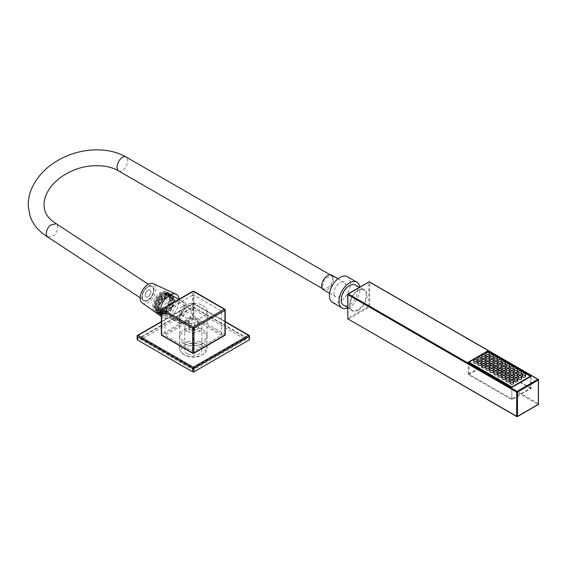 <?xml version="1.0" encoding="UTF-8"?>
<svg xmlns="http://www.w3.org/2000/svg" width="567" height="567" viewBox="0 0 567 567"><rect width="100%" height="100%" fill="white"/><g stroke="black" fill="none" stroke-linecap="round" stroke-linejoin="round"><path stroke-width="0.43" stroke-dasharray="2.83 2.13" d="M202.986 329.76A13.707 7.917 180 0 1 207.005 335.359A13.707 7.917 180 0 1 198.542 342.674A13.707 7.917 180 0 1 183.602 340.958A13.707 7.917 180 0 1 179.583 335.359A13.707 7.917 180 0 1 188.046 328.045A13.707 7.917 180 0 1 202.986 329.76M202.986 332.092A13.707 7.917 180 0 1 207.005 337.691A13.707 7.917 180 0 1 198.542 345.005A13.707 7.917 180 0 1 183.602 343.283A13.707 7.917 180 0 1 179.583 337.691A13.707 7.917 180 0 1 188.046 330.377A13.707 7.917 180 0 1 202.986 332.092M137.129 339.555A0.914 0.524 180 0 1 137.398 339.179L192.645 307.286A0.914 0.524 180 0 1 193.942 307.286L249.189 339.179A0.914 0.524 180 0 1 249.459 339.555M245.794 339.555L193.297 369.868L140.793 339.555L193.297 309.242L245.794 339.555L245.794 337.691L193.297 368.004L140.793 337.691L193.297 307.378L245.794 337.691M193.297 307.378L193.297 309.242M140.793 337.691L140.793 339.555M193.297 368.004L193.297 369.868M332.482 302.417A14.848 8.576 120 0 0 345.36 296.768A14.848 8.576 120 0 0 349.917 280.112A14.848 8.576 120 0 0 347.33 276.696M331.837 275.172A8.427 4.862 -60 0 1 333.304 277.114A8.427 4.862 -60 0 1 330.724 286.562A8.427 4.862 -60 0 1 323.417 289.765M334.225 294.918A8.427 4.862 -60 0 1 336.812 285.47A8.427 4.862 -60 0 1 344.119 282.26A8.427 4.862 -60 0 1 345.587 284.202A8.427 4.862 -60 0 1 343 293.649A8.427 4.862 -60 0 1 335.692 296.853A8.427 4.862 -60 0 1 334.225 294.918M142.211 302.969A11.134 6.428 120 0 0 151.977 299.135A11.134 6.428 120 0 0 155.571 286.42A11.134 6.428 120 0 0 153.331 283.706M47.848 237.084L53.667 235.532C56.913 232.179 58.174 228.813 57.444 225.425L56.19 223.681M153.225 288.39A7.903 4.564 -60 0 1 150.723 297.349A7.903 4.564 -60 0 1 143.82 300.177A7.903 4.564 -60 0 1 142.579 298.44A7.903 4.564 -60 0 1 145.081 289.475A7.903 4.564 -60 0 1 151.977 286.654A7.903 4.564 -60 0 1 153.225 288.39M142.225 298.774A8.427 4.862 -60 0 1 144.805 289.319A8.427 4.862 -60 0 1 152.112 286.115A8.427 4.862 -60 0 1 153.579 288.057A8.427 4.862 -60 0 1 150.992 297.505A8.427 4.862 -60 0 1 143.685 300.708A8.427 4.862 -60 0 1 142.225 298.774M153.742 288.149A8.427 4.862 120 0 0 152.275 286.207A8.427 4.862 120 0 0 144.968 289.418A8.427 4.862 120 0 0 142.381 298.866A8.427 4.862 120 0 0 143.848 300.801A8.427 4.862 120 0 0 151.155 297.597A8.427 4.862 120 0 0 153.742 288.149M332.942 277.454L330.689 286.101L323.686 289.305L322.311 287.49L324.572 278.844L331.567 275.633L332.942 277.454M161.361 316.003A13.424 7.747 120 0 0 162.694 317.428A13.424 7.747 120 0 0 173.708 313.7A13.424 7.747 120 0 0 179.165 299.185M347.691 308.065A14.848 8.576 120 0 0 359.825 287.051M150.595 290.871A3.997 2.311 120 0 0 149.901 289.95A3.997 2.311 120 0 0 146.435 291.473A3.997 2.311 120 0 0 145.209 295.953A3.997 2.311 120 0 0 145.903 296.874A3.997 2.311 120 0 0 149.369 295.35A3.997 2.311 120 0 0 150.595 290.871M145.365 296.052A3.997 2.311 -60 0 1 146.591 291.566A3.997 2.311 -60 0 1 150.064 290.042A3.997 2.311 -60 0 1 150.758 290.963A3.997 2.311 -60 0 1 149.532 295.45A3.997 2.311 -60 0 1 146.066 296.966A3.997 2.311 -60 0 1 145.365 296.052M477.194 362.235A1.715 0.992 0 0 0 476.691 361.533A1.715 0.992 0 0 0 474.827 361.321A1.715 0.992 0 0 0 473.764 362.235M481.234 359.903A1.715 0.992 0 0 0 480.731 359.209A1.715 0.992 0 0 0 478.867 358.989A1.715 0.992 0 0 0 477.804 359.903M485.274 357.571A1.715 0.992 0 0 0 484.771 356.877A1.715 0.992 0 0 0 482.9 356.657A1.715 0.992 0 0 0 481.844 357.571M489.307 355.24A1.715 0.992 0 0 0 488.811 354.545A1.715 0.992 0 0 0 486.94 354.325A1.715 0.992 0 0 0 485.884 355.24M481.234 364.567A1.715 0.992 0 0 0 480.731 363.865A1.715 0.992 0 0 0 478.867 363.653A1.715 0.992 0 0 0 477.804 364.567M485.274 362.235A1.715 0.992 0 0 0 484.771 361.533A1.715 0.992 0 0 0 482.9 361.321A1.715 0.992 0 0 0 481.844 362.235M489.307 359.903A1.715 0.992 0 0 0 488.811 359.209A1.715 0.992 0 0 0 486.94 358.989A1.715 0.992 0 0 0 485.884 359.903M493.347 357.571A1.715 0.992 0 0 0 492.843 356.877A1.715 0.992 0 0 0 490.979 356.657A1.715 0.992 0 0 0 489.923 357.571M485.274 366.899A1.715 0.992 0 0 0 484.771 366.197A1.715 0.992 0 0 0 482.9 365.984A1.715 0.992 0 0 0 481.844 366.899M489.307 364.567A1.715 0.992 0 0 0 488.811 363.865A1.715 0.992 0 0 0 486.94 363.653A1.715 0.992 0 0 0 485.884 364.567M493.347 362.235A1.715 0.992 0 0 0 492.843 361.533A1.715 0.992 0 0 0 490.979 361.321A1.715 0.992 0 0 0 489.923 362.235M497.387 359.903A1.715 0.992 0 0 0 496.883 359.209A1.715 0.992 0 0 0 495.019 358.989A1.715 0.992 0 0 0 493.963 359.903M489.307 369.23A1.715 0.992 0 0 0 488.811 368.529A1.715 0.992 0 0 0 486.94 368.316A1.715 0.992 0 0 0 485.884 369.23M493.347 366.899A1.715 0.992 0 0 0 492.843 366.197A1.715 0.992 0 0 0 490.979 365.984A1.715 0.992 0 0 0 489.923 366.899M497.387 364.567A1.715 0.992 0 0 0 496.883 363.865A1.715 0.992 0 0 0 495.019 363.653A1.715 0.992 0 0 0 493.963 364.567M501.426 362.235A1.715 0.992 0 0 0 500.923 361.533A1.715 0.992 0 0 0 499.059 361.321A1.715 0.992 0 0 0 497.996 362.235M493.347 371.562A1.715 0.992 0 0 0 492.843 370.861A1.715 0.992 0 0 0 490.979 370.648A1.715 0.992 0 0 0 489.923 371.562M497.387 369.23A1.715 0.992 0 0 0 496.883 368.529A1.715 0.992 0 0 0 495.019 368.316A1.715 0.992 0 0 0 493.963 369.23M501.426 366.899A1.715 0.992 0 0 0 500.923 366.197A1.715 0.992 0 0 0 499.059 365.984A1.715 0.992 0 0 0 497.996 366.899M505.466 364.567A1.715 0.992 0 0 0 504.963 363.865A1.715 0.992 0 0 0 503.092 363.653A1.715 0.992 0 0 0 502.036 364.567M497.387 373.894A1.715 0.992 0 0 0 496.883 373.192A1.715 0.992 0 0 0 495.019 372.98A1.715 0.992 0 0 0 493.963 373.894M501.426 371.562A1.715 0.992 0 0 0 500.923 370.861A1.715 0.992 0 0 0 499.059 370.648A1.715 0.992 0 0 0 497.996 371.562M505.466 369.23A1.715 0.992 0 0 0 504.963 368.529A1.715 0.992 0 0 0 503.092 368.316A1.715 0.992 0 0 0 502.036 369.23M509.506 366.899A1.715 0.992 0 0 0 509.003 366.197A1.715 0.992 0 0 0 507.132 365.984A1.715 0.992 0 0 0 506.076 366.899M501.426 376.226A1.715 0.992 0 0 0 500.923 375.524A1.715 0.992 0 0 0 499.059 375.311A1.715 0.992 0 0 0 497.996 376.226M505.466 373.894A1.715 0.992 0 0 0 504.963 373.192A1.715 0.992 0 0 0 503.092 372.98A1.715 0.992 0 0 0 502.036 373.894M509.506 371.562A1.715 0.992 0 0 0 509.003 370.861A1.715 0.992 0 0 0 507.132 370.648A1.715 0.992 0 0 0 506.076 371.562M513.539 369.23A1.715 0.992 0 0 0 513.043 368.529A1.715 0.992 0 0 0 511.172 368.316A1.715 0.992 0 0 0 510.116 369.23M505.466 378.558A1.715 0.992 0 0 0 504.963 377.856A1.715 0.992 0 0 0 503.092 377.643A1.715 0.992 0 0 0 502.036 378.558M509.506 376.226A1.715 0.992 0 0 0 509.003 375.524A1.715 0.992 0 0 0 507.132 375.311A1.715 0.992 0 0 0 506.076 376.226M513.539 373.894A1.715 0.992 0 0 0 513.043 373.192A1.715 0.992 0 0 0 511.172 372.98A1.715 0.992 0 0 0 510.116 373.894M517.579 371.562A1.715 0.992 0 0 0 517.076 370.861A1.715 0.992 0 0 0 515.212 370.648A1.715 0.992 0 0 0 514.156 371.562M509.506 380.889A1.715 0.992 0 0 0 509.003 380.188A1.715 0.992 0 0 0 507.132 379.975A1.715 0.992 0 0 0 506.076 380.889M513.539 378.558A1.715 0.992 0 0 0 513.043 377.856A1.715 0.992 0 0 0 511.172 377.643A1.715 0.992 0 0 0 510.116 378.558M517.579 376.226A1.715 0.992 0 0 0 517.076 375.524A1.715 0.992 0 0 0 515.212 375.311A1.715 0.992 0 0 0 514.156 376.226M521.619 373.894A1.715 0.992 0 0 0 521.116 373.192A1.715 0.992 0 0 0 519.252 372.98A1.715 0.992 0 0 0 518.188 373.894M513.539 383.221A1.715 0.992 0 0 0 513.043 382.519A1.715 0.992 0 0 0 511.172 382.307A1.715 0.992 0 0 0 510.116 383.221M517.579 380.889A1.715 0.992 0 0 0 517.076 380.188A1.715 0.992 0 0 0 515.212 379.975A1.715 0.992 0 0 0 514.156 380.889M521.619 378.558A1.715 0.992 0 0 0 521.116 377.856A1.715 0.992 0 0 0 519.252 377.643A1.715 0.992 0 0 0 518.188 378.558M525.659 376.226A1.715 0.992 0 0 0 525.155 375.524A1.715 0.992 0 0 0 523.291 375.311A1.715 0.992 0 0 0 522.228 376.226M355.332 284.946A11.709 6.761 -60 0 1 357.125 294.33A11.709 6.761 -60 0 1 349.478 304.642A11.709 6.761 -60 0 1 343.623 305.223M531.215 388.352L487.599 363.171L468.214 374.362L511.831 399.544L531.215 388.352L531.215 376.226M511.831 399.544L511.831 387.417L511.831 399.076L530.407 388.352L487.599 363.638L469.022 374.362L511.831 399.076M468.214 374.362L468.214 362.235M487.599 363.171L487.599 363.638M469.022 374.362L469.022 362.703M530.407 388.352L530.407 376.694M201.774 345.388A11.992 6.924 180 0 1 201.774 355.176A11.992 6.924 180 0 1 184.814 355.176L183.602 354.481A13.707 7.917 -0 0 0 202.986 354.481A13.707 7.917 -0 0 0 207.005 348.882A13.707 7.917 -0 0 0 202.986 343.29A13.707 7.917 -0 0 0 188.046 341.568A13.707 7.917 -0 0 0 179.583 348.882A13.707 7.917 -0 0 0 183.602 354.481L184.814 355.176A11.992 6.924 180 0 1 184.814 345.388A11.992 6.924 180 0 1 201.774 345.388M160.985 308.781A8.569 4.947 -60 0 1 156.705 309.199A8.569 4.947 -60 0 1 155.386 302.339A8.569 4.947 -60 0 1 160.985 294.79A8.569 4.947 -60 0 1 165.266 294.365A8.569 4.947 -60 0 1 166.585 301.226A8.569 4.947 -60 0 1 160.985 308.781M185.218 322.765A8.569 4.947 -60 0 1 180.937 323.19A8.569 4.947 -60 0 1 179.619 316.329A8.569 4.947 -60 0 1 185.218 308.781A8.569 4.947 -60 0 1 189.498 308.356A8.569 4.947 -60 0 1 190.817 315.217A8.569 4.947 -60 0 1 185.218 322.765M183.602 305.627L190.214 305.974L193.822 309.972L192.986 314.976L183.602 322.417L179.937 323.778L179.59 316.825L183.602 305.627M179.158 319.852A10.284 5.932 120 0 0 185.877 310.794A10.284 5.932 120 0 0 184.296 302.558A10.284 5.932 120 0 0 179.158 303.069A10.284 5.932 120 0 0 172.446 312.126A10.284 5.932 120 0 0 174.019 320.362A10.284 5.932 120 0 0 179.158 319.852M187.238 353.78A8.569 4.947 180 0 1 184.729 350.278A8.569 4.947 180 0 1 190.016 345.714A8.569 4.947 180 0 1 199.35 346.784A8.569 4.947 180 0 1 201.859 350.278A8.569 4.947 180 0 1 196.572 354.85A8.569 4.947 180 0 1 187.238 353.78M187.238 331.163A8.569 4.947 180 0 1 184.729 327.662A8.569 4.947 180 0 1 190.016 323.098A8.569 4.947 180 0 1 199.35 324.168A8.569 4.947 180 0 1 201.859 327.662A8.569 4.947 180 0 1 196.572 332.234A8.569 4.947 180 0 1 187.238 331.163M202.986 305.514A13.707 7.917 180 0 1 207.005 311.106A13.707 7.917 180 0 1 198.542 318.42A13.707 7.917 180 0 1 183.602 316.705A13.707 7.917 180 0 1 179.583 311.106A13.707 7.917 180 0 1 188.046 303.799A13.707 7.917 180 0 1 202.986 305.514M169.264 297.002L170.327 297.618L169.292 297.774L169.264 297.002A11.709 6.761 120 0 0 166.84 291.644A11.709 6.761 120 0 0 160.985 292.225A11.709 6.761 120 0 0 153.338 302.537A11.709 6.761 120 0 0 155.131 311.921A11.709 6.761 120 0 0 160.985 311.34A11.709 6.761 120 0 0 169.264 297.002L166.989 291.729L161.29 292.395L155.585 298.667L153.31 306.91L155.89 312.36L161.893 311.864L167.903 305.776L170.476 297.703L168.201 292.43L162.502 293.096L156.797 299.362L154.522 307.612L157.102 313.062L163.105 312.566L169.108 306.478L171.688 298.405L169.413 293.132L163.714 293.798L158.009 300.063L155.734 308.313L158.313 313.757L164.317 313.267L170.32 307.172L172.9 299.1L170.624 293.826L164.926 294.493L159.221 300.765L156.946 309.008L159.525 314.458L165.529 313.969L171.532 307.874L174.112 299.801L171.836 294.528L166.131 295.194L158.71 305.641L160.737 315.16L162.502 315.713L166.641 314.607L168.803 313.027C174.374 306.683 175.763 301.155 172.97 296.449A10.284 5.932 120 0 1 166.641 312.623A10.284 5.932 120 0 1 161.496 313.133A10.284 5.932 120 0 1 160.695 302.828L160.574 304.266C162.077 300.588 164.224 297.852 167.017 296.059L171.907 295.4L172.97 296.449M170.327 297.618L168.052 292.345L162.346 293.011L154.926 303.458L156.946 312.97L162.956 312.481L170.83 302.296L169.264 293.04L163.558 293.706L156.138 304.16L158.158 313.671L164.168 313.175L172.042 302.991L170.476 293.741L164.77 294.408L157.35 304.855L159.37 314.373L165.38 313.877L173.254 303.692L171.688 294.443L165.982 295.109L158.562 305.556L160.581 315.068L166.592 314.579L168.718 313.097M177.138 301.899A10.284 5.932 -60 0 1 182.283 301.389A10.284 5.932 -60 0 1 183.857 309.632A10.284 5.932 -60 0 1 177.138 318.689A10.284 5.932 -60 0 1 171.999 319.2A10.284 5.932 -60 0 1 170.426 310.957A10.284 5.932 -60 0 1 177.138 301.899M160.695 302.828C157.591 309.873 158.193 314.175 162.502 315.713M193.297 319.037L221.562 335.359L193.297 351.682L165.025 335.359L193.297 319.037L193.297 294.79L221.562 311.106L221.562 335.359M221.562 311.106L193.297 327.428L165.025 311.106L193.297 294.79M165.025 311.106L165.025 335.359M193.297 327.428L193.297 351.682M194.658 330.604L189.562 329.817L188.194 326.875L191.93 324.721L197.025 325.508L198.393 328.456L194.658 330.604L194.658 324.076L189.562 323.289L189.562 329.817M169.292 297.774L167.208 292.926L161.971 293.55L156.733 299.326L154.649 306.924L157.031 311.949L162.573 311.503L168.115 305.904L170.504 298.476L168.42 293.628L163.183 294.245L157.945 300.028L155.861 307.626L158.243 312.651L163.785 312.204L169.327 306.598L171.716 299.17L169.632 294.323L164.395 294.946L159.157 300.723L157.073 308.328L159.455 313.353L164.997 312.906L170.539 307.3L172.928 299.872L170.844 295.024L165.607 295.648L160.369 301.424L158.285 309.029L160.667 314.047L166.209 313.601L171.751 308.001L174.14 300.574L172.056 295.726L166.818 296.35L161.574 302.126L160.574 304.266M168.987 297.597L166.904 292.749L161.666 293.373L156.428 299.149L154.344 306.754L156.733 311.772L162.275 311.326L167.818 305.726L170.199 298.299L168.115 293.451L162.878 294.075L157.64 299.851L155.556 307.449L157.945 312.474L163.487 312.027L169.023 306.428L171.411 299L169.327 294.153L164.09 294.769L158.852 300.553L156.768 308.15L159.157 313.175L164.692 312.729L170.235 307.123L172.623 299.702L170.539 294.847L165.302 295.471L160.064 301.247L157.98 308.852L160.369 313.877L165.904 313.431L171.447 307.824L173.835 300.397L171.751 295.549L166.514 296.172L161.276 301.949L160.27 304.089M189.562 323.289L188.194 320.348L191.93 318.193L197.025 318.98L198.393 321.921L194.658 324.076M198.393 321.921L198.393 328.456M197.025 318.98L197.025 325.508M191.93 318.193L191.93 324.721M188.194 320.348L188.194 326.875M225.227 321.893L193.297 303.458L161.361 321.893M137.398 339.179L137.398 335.735L192.645 303.834L192.645 307.286M193.942 307.286L193.942 303.834L249.189 335.735L249.189 339.179M249.459 336.103A0.914 0.524 -0 0 0 249.189 335.735A0.914 0.524 -60 0 0 248.998 335.317M225.227 321.588L193.751 303.416A0.914 0.914 0 0 0 192.837 303.416A0.914 0.524 -120 0 1 193.297 303.458A0.914 0.524 -60 0 1 193.751 303.416A0.914 0.524 -60 0 1 193.942 303.834A0.914 0.524 -0 0 0 192.645 303.834A0.914 0.524 -120 0 1 192.837 303.416L161.361 321.588M137.59 335.317A0.914 0.524 -120 0 0 137.398 335.735A0.914 0.524 180 0 0 137.129 336.103M118.666 170.936A7.903 4.401 116.8 0 0 125.179 167.747A7.903 4.401 116.8 0 0 127.369 158.767A7.903 4.401 116.8 0 0 126.03 156.967M357.954 290.424A11.709 6.761 -60 0 1 363.808 289.843A11.709 6.761 -60 0 1 365.609 299.22A11.709 6.761 -60 0 1 357.954 309.539A11.709 6.761 -60 0 1 352.1 310.121A11.709 6.761 -60 0 1 350.307 300.737A11.709 6.761 -60 0 1 357.954 290.424M358.358 310.241A12.283 7.088 120 0 0 367.047 295.201A12.283 7.088 120 0 0 358.358 290.191A12.283 7.088 120 0 0 349.676 305.23A12.283 7.088 120 0 0 358.358 310.241M369.67 306.279L369.67 282.026L538.48 379.493L538.48 403.739L369.67 306.279L369.266 306.974L538.076 404.441L517.076 416.568L348.266 319.101L369.266 306.974L368.862 306.279L347.862 318.399L347.862 294.153L368.862 282.026L368.862 306.279L369.67 306.279M538.366 404.469L538.48 403.739M347.862 318.399L348.266 319.101M369.67 282.026L368.862 282.026M193.751 291.289A0.914 0.524 -60 0 1 193.942 291.707L224.957 309.617L224.957 334.239L193.942 316.329L193.942 291.707A0.914 0.524 180 0 0 192.645 291.707L192.645 316.329L161.63 334.239L161.63 309.617L192.645 291.707A0.914 0.524 60 0 1 192.837 291.289M161.361 334.615A0.914 0.524 180 0 1 161.63 334.239A0.914 0.524 60 0 0 162.275 335.359L193.297 317.449L224.312 335.359L193.297 353.269L162.275 335.359A0.914 0.524 -60 0 1 161.822 335.402M161.361 309.993A0.914 0.524 180 0 1 161.63 309.617M192.837 353.312A0.914 0.524 120 0 0 193.297 353.269A0.914 0.524 60 0 0 193.751 353.312M192.645 316.329A0.914 0.524 180 0 1 193.942 316.329A0.914 0.524 120 0 1 193.297 317.449A0.914 0.524 60 0 1 192.645 316.329M224.766 335.402A0.914 0.524 60 0 1 224.312 335.359A0.914 0.524 -60 0 0 224.957 334.239A0.914 0.524 180 0 1 225.227 334.615M207.005 337.691L207.005 335.359M179.583 337.691L179.583 335.359M338.003 278.73L344.119 282.26M140.191 297.788L143.82 300.177M322.205 288.454L323.686 289.305M330.1 274.782L331.567 275.633M151.977 286.654L148.341 284.258M161.361 316.492L162.694 317.428M329.576 293.323L335.692 296.853M347.691 307.576L352.1 310.121C347.11 308.129 351.03 294.082 358.245 290.453C360.506 289.213 362.363 289.007 363.808 289.843L359.4 287.299M201.774 355.176L202.986 354.481M180.937 323.19L156.705 309.199M190.214 305.974L184.296 302.558M184.729 327.662L184.729 350.278M207.005 348.882L207.005 311.106M155.89 312.36L155.131 311.921M182.283 301.389L178.811 299.39M171.999 319.2L161.496 313.133M179.583 348.882L179.583 322.417M179.583 316.825L179.583 311.106M201.859 327.662L201.859 350.278M179.937 323.778L174.019 320.362M189.498 308.356L165.266 294.365"/><path stroke-width="0.85" d="M249.189 339.931L249.189 336.479A0.914 0.524 -0 0 0 249.459 336.103L249.459 339.555A0.914 0.524 180 0 1 249.189 339.931L193.942 371.824A0.914 0.524 180 0 1 192.645 371.824L137.398 339.931A0.914 0.524 180 0 1 137.129 339.555L137.129 336.103A0.914 0.524 180 0 0 137.398 336.479L137.398 339.931M359.825 287.051A14.848 8.576 120 0 0 359.485 285.64A14.848 8.576 120 0 0 356.898 282.224L347.33 276.696A14.848 8.576 120 0 0 334.452 282.352A14.848 8.576 120 0 0 329.895 299.007A14.848 8.576 120 0 0 332.482 302.417L342.05 307.945A14.848 8.576 120 0 0 347.691 308.065M356.898 282.224A14.848 8.576 120 0 0 344.02 287.873A14.848 8.576 120 0 0 339.47 304.529A14.848 8.576 120 0 0 342.05 307.945M329.576 293.323L323.417 289.765A8.427 4.862 -60 0 1 321.95 287.83A8.427 4.862 -60 0 1 324.53 278.383A8.427 4.862 -60 0 1 331.837 275.172L338.003 278.73M179.165 299.185A13.424 7.747 120 0 0 178.796 297.491A13.424 7.747 120 0 0 176.096 294.216L153.331 283.706A11.134 6.428 120 0 0 143.791 288.327A11.134 6.428 120 0 0 140.552 300.588A11.134 6.428 120 0 0 142.211 302.969L161.361 316.492M176.096 294.216A13.424 7.747 120 0 0 164.607 299.787A13.424 7.747 120 0 0 160.702 314.565A13.424 7.747 120 0 0 161.361 316.003M148.341 284.258L56.19 223.681L50.293 225.191C47.026 228.572 45.771 231.938 46.529 235.305L47.911 237.126C38.591 231.301 32.638 224.199 30.044 215.814L28.35 206.955C27.981 200.463 29.208 194.063 32.021 187.755C38.088 175.012 48.202 165.096 62.377 158.002C76.573 151.134 91.089 148.604 105.93 150.404C113.485 151.453 120.183 153.636 126.023 156.96A7.903 4.401 116.8 0 0 126.023 156.96A7.903 4.401 116.8 0 0 119.509 160.163A7.903 4.401 116.8 0 0 117.319 169.136A7.903 4.401 116.8 0 0 118.659 170.936A7.903 4.401 116.8 0 0 118.666 170.936L322.205 288.454M473.764 360.371L473.764 362.235A1.715 0.992 0 0 0 474.267 362.937A1.715 0.992 0 0 0 476.138 363.149A1.715 0.992 0 0 0 477.194 362.235L477.194 360.371A1.715 0.992 0 0 0 476.691 359.669A1.715 0.992 0 0 0 474.827 359.457A1.715 0.992 0 0 0 473.764 360.371A1.715 0.992 0 0 0 474.267 361.073A1.715 0.992 0 0 0 476.138 361.285A1.715 0.992 0 0 0 477.194 360.371M477.804 358.039L477.804 359.903A1.715 0.992 0 0 0 478.307 360.605A1.715 0.992 0 0 0 480.178 360.818A1.715 0.992 0 0 0 481.234 359.903L481.234 358.039A1.715 0.992 0 0 0 480.731 357.338A1.715 0.992 0 0 0 478.867 357.125A1.715 0.992 0 0 0 477.804 358.039A1.715 0.992 0 0 0 478.307 358.741A1.715 0.992 0 0 0 480.178 358.954A1.715 0.992 0 0 0 481.234 358.039M481.844 355.707L481.844 357.571A1.715 0.992 0 0 0 482.347 358.273A1.715 0.992 0 0 0 484.211 358.486A1.715 0.992 0 0 0 485.274 357.571L485.274 355.707A1.715 0.992 0 0 0 484.771 355.006A1.715 0.992 0 0 0 482.9 354.793A1.715 0.992 0 0 0 481.844 355.707A1.715 0.992 0 0 0 482.347 356.409A1.715 0.992 0 0 0 484.211 356.622A1.715 0.992 0 0 0 485.274 355.707M485.884 353.376L485.884 355.24A1.715 0.992 0 0 0 486.387 355.941A1.715 0.992 0 0 0 488.251 356.154A1.715 0.992 0 0 0 489.307 355.24L489.307 353.376A1.715 0.992 0 0 0 488.811 352.674A1.715 0.992 0 0 0 486.94 352.461A1.715 0.992 0 0 0 485.884 353.376A1.715 0.992 0 0 0 486.387 354.077A1.715 0.992 0 0 0 488.251 354.29A1.715 0.992 0 0 0 489.307 353.376M477.804 362.703L477.804 364.567A1.715 0.992 0 0 0 478.307 365.268A1.715 0.992 0 0 0 480.178 365.481A1.715 0.992 0 0 0 481.234 364.567L481.234 362.703A1.715 0.992 0 0 0 480.731 362.001A1.715 0.992 0 0 0 478.867 361.789A1.715 0.992 0 0 0 477.804 362.703A1.715 0.992 0 0 0 478.307 363.404A1.715 0.992 0 0 0 480.178 363.617A1.715 0.992 0 0 0 481.234 362.703M481.844 360.371L481.844 362.235A1.715 0.992 0 0 0 482.347 362.937A1.715 0.992 0 0 0 484.211 363.149A1.715 0.992 0 0 0 485.274 362.235L485.274 360.371A1.715 0.992 0 0 0 484.771 359.669A1.715 0.992 0 0 0 482.9 359.457A1.715 0.992 0 0 0 481.844 360.371A1.715 0.992 0 0 0 482.347 361.073A1.715 0.992 0 0 0 484.211 361.285A1.715 0.992 0 0 0 485.274 360.371M485.884 358.039L485.884 359.903A1.715 0.992 0 0 0 486.387 360.605A1.715 0.992 0 0 0 488.251 360.818A1.715 0.992 0 0 0 489.307 359.903L489.307 358.039A1.715 0.992 0 0 0 488.811 357.338A1.715 0.992 0 0 0 486.94 357.125A1.715 0.992 0 0 0 485.884 358.039A1.715 0.992 0 0 0 486.387 358.741A1.715 0.992 0 0 0 488.251 358.954A1.715 0.992 0 0 0 489.307 358.039M489.923 355.707L489.923 357.571A1.715 0.992 0 0 0 490.427 358.273A1.715 0.992 0 0 0 492.291 358.486A1.715 0.992 0 0 0 493.347 357.571L493.347 355.707A1.715 0.992 0 0 0 492.843 355.006A1.715 0.992 0 0 0 490.979 354.793A1.715 0.992 0 0 0 489.923 355.707A1.715 0.992 0 0 0 490.427 356.409A1.715 0.992 0 0 0 492.291 356.622A1.715 0.992 0 0 0 493.347 355.707M481.844 365.035L481.844 366.899A1.715 0.992 0 0 0 482.347 367.6A1.715 0.992 0 0 0 484.211 367.813A1.715 0.992 0 0 0 485.274 366.899L485.274 365.035A1.715 0.992 0 0 0 484.771 364.333A1.715 0.992 0 0 0 482.9 364.12A1.715 0.992 0 0 0 481.844 365.035A1.715 0.992 0 0 0 482.347 365.736A1.715 0.992 0 0 0 484.211 365.949A1.715 0.992 0 0 0 485.274 365.035M485.884 362.703L485.884 364.567A1.715 0.992 0 0 0 486.387 365.268A1.715 0.992 0 0 0 488.251 365.481A1.715 0.992 0 0 0 489.307 364.567L489.307 362.703A1.715 0.992 0 0 0 488.811 362.001A1.715 0.992 0 0 0 486.94 361.789A1.715 0.992 0 0 0 485.884 362.703A1.715 0.992 0 0 0 486.387 363.404A1.715 0.992 0 0 0 488.251 363.617A1.715 0.992 0 0 0 489.307 362.703M489.923 360.371L489.923 362.235A1.715 0.992 0 0 0 490.427 362.937A1.715 0.992 0 0 0 492.291 363.149A1.715 0.992 0 0 0 493.347 362.235L493.347 360.371A1.715 0.992 0 0 0 492.843 359.669A1.715 0.992 0 0 0 490.979 359.457A1.715 0.992 0 0 0 489.923 360.371A1.715 0.992 0 0 0 490.427 361.073A1.715 0.992 0 0 0 492.291 361.285A1.715 0.992 0 0 0 493.347 360.371M493.963 358.039L493.963 359.903A1.715 0.992 0 0 0 494.459 360.605A1.715 0.992 0 0 0 496.331 360.818A1.715 0.992 0 0 0 497.387 359.903L497.387 358.039A1.715 0.992 0 0 0 496.883 357.338A1.715 0.992 0 0 0 495.019 357.125A1.715 0.992 0 0 0 493.963 358.039A1.715 0.992 0 0 0 494.459 358.741A1.715 0.992 0 0 0 496.331 358.954A1.715 0.992 0 0 0 497.387 358.039M485.884 367.366L485.884 369.23A1.715 0.992 0 0 0 486.387 369.932A1.715 0.992 0 0 0 488.251 370.145A1.715 0.992 0 0 0 489.307 369.23L489.307 367.366A1.715 0.992 0 0 0 488.811 366.665A1.715 0.992 0 0 0 486.94 366.452A1.715 0.992 0 0 0 485.884 367.366A1.715 0.992 0 0 0 486.387 368.068A1.715 0.992 0 0 0 488.251 368.281A1.715 0.992 0 0 0 489.307 367.366M489.923 365.035L489.923 366.899A1.715 0.992 0 0 0 490.427 367.6A1.715 0.992 0 0 0 492.291 367.813A1.715 0.992 0 0 0 493.347 366.899L493.347 365.035A1.715 0.992 0 0 0 492.843 364.333A1.715 0.992 0 0 0 490.979 364.12A1.715 0.992 0 0 0 489.923 365.035A1.715 0.992 0 0 0 490.427 365.736A1.715 0.992 0 0 0 492.291 365.949A1.715 0.992 0 0 0 493.347 365.035M493.963 362.703L493.963 364.567A1.715 0.992 0 0 0 494.459 365.268A1.715 0.992 0 0 0 496.331 365.481A1.715 0.992 0 0 0 497.387 364.567L497.387 362.703A1.715 0.992 0 0 0 496.883 362.001A1.715 0.992 0 0 0 495.019 361.789A1.715 0.992 0 0 0 493.963 362.703A1.715 0.992 0 0 0 494.459 363.404A1.715 0.992 0 0 0 496.331 363.617A1.715 0.992 0 0 0 497.387 362.703M497.996 360.371L497.996 362.235A1.715 0.992 0 0 0 498.499 362.937A1.715 0.992 0 0 0 500.37 363.149A1.715 0.992 0 0 0 501.426 362.235L501.426 360.371A1.715 0.992 0 0 0 500.923 359.669A1.715 0.992 0 0 0 499.059 359.457A1.715 0.992 0 0 0 497.996 360.371A1.715 0.992 0 0 0 498.499 361.073A1.715 0.992 0 0 0 500.37 361.285A1.715 0.992 0 0 0 501.426 360.371M489.923 369.698L489.923 371.562A1.715 0.992 0 0 0 490.427 372.264A1.715 0.992 0 0 0 492.291 372.476A1.715 0.992 0 0 0 493.347 371.562L493.347 369.698A1.715 0.992 0 0 0 492.843 368.997A1.715 0.992 0 0 0 490.979 368.784A1.715 0.992 0 0 0 489.923 369.698A1.715 0.992 0 0 0 490.427 370.4A1.715 0.992 0 0 0 492.291 370.612A1.715 0.992 0 0 0 493.347 369.698M493.963 367.366L493.963 369.23A1.715 0.992 0 0 0 494.459 369.932A1.715 0.992 0 0 0 496.331 370.145A1.715 0.992 0 0 0 497.387 369.23L497.387 367.366A1.715 0.992 0 0 0 496.883 366.665A1.715 0.992 0 0 0 495.019 366.452A1.715 0.992 0 0 0 493.963 367.366A1.715 0.992 0 0 0 494.459 368.068A1.715 0.992 0 0 0 496.331 368.281A1.715 0.992 0 0 0 497.387 367.366M497.996 365.035L497.996 366.899A1.715 0.992 0 0 0 498.499 367.6A1.715 0.992 0 0 0 500.37 367.813A1.715 0.992 0 0 0 501.426 366.899L501.426 365.035A1.715 0.992 0 0 0 500.923 364.333A1.715 0.992 0 0 0 499.059 364.12A1.715 0.992 0 0 0 497.996 365.035A1.715 0.992 0 0 0 498.499 365.736A1.715 0.992 0 0 0 500.37 365.949A1.715 0.992 0 0 0 501.426 365.035M502.036 362.703L502.036 364.567A1.715 0.992 0 0 0 502.539 365.268A1.715 0.992 0 0 0 504.403 365.481A1.715 0.992 0 0 0 505.466 364.567L505.466 362.703A1.715 0.992 0 0 0 504.963 362.001A1.715 0.992 0 0 0 503.092 361.789A1.715 0.992 0 0 0 502.036 362.703A1.715 0.992 0 0 0 502.539 363.404A1.715 0.992 0 0 0 504.403 363.617A1.715 0.992 0 0 0 505.466 362.703M493.963 372.03L493.963 373.894A1.715 0.992 0 0 0 494.459 374.596A1.715 0.992 0 0 0 496.331 374.808A1.715 0.992 0 0 0 497.387 373.894L497.387 372.03A1.715 0.992 0 0 0 496.883 371.328A1.715 0.992 0 0 0 495.019 371.116A1.715 0.992 0 0 0 493.963 372.03A1.715 0.992 0 0 0 494.459 372.732A1.715 0.992 0 0 0 496.331 372.944A1.715 0.992 0 0 0 497.387 372.03M497.996 369.698L497.996 371.562A1.715 0.992 0 0 0 498.499 372.264A1.715 0.992 0 0 0 500.37 372.476A1.715 0.992 0 0 0 501.426 371.562L501.426 369.698A1.715 0.992 0 0 0 500.923 368.997A1.715 0.992 0 0 0 499.059 368.784A1.715 0.992 0 0 0 497.996 369.698A1.715 0.992 0 0 0 498.499 370.4A1.715 0.992 0 0 0 500.37 370.612A1.715 0.992 0 0 0 501.426 369.698M502.036 367.366L502.036 369.23A1.715 0.992 0 0 0 502.539 369.932A1.715 0.992 0 0 0 504.403 370.145A1.715 0.992 0 0 0 505.466 369.23L505.466 367.366A1.715 0.992 0 0 0 504.963 366.665A1.715 0.992 0 0 0 503.092 366.452A1.715 0.992 0 0 0 502.036 367.366A1.715 0.992 0 0 0 502.539 368.068A1.715 0.992 0 0 0 504.403 368.281A1.715 0.992 0 0 0 505.466 367.366M506.076 365.035L506.076 366.899A1.715 0.992 0 0 0 506.579 367.6A1.715 0.992 0 0 0 508.443 367.813A1.715 0.992 0 0 0 509.506 366.899L509.506 365.035A1.715 0.992 0 0 0 509.003 364.333A1.715 0.992 0 0 0 507.132 364.12A1.715 0.992 0 0 0 506.076 365.035A1.715 0.992 0 0 0 506.579 365.736A1.715 0.992 0 0 0 508.443 365.949A1.715 0.992 0 0 0 509.506 365.035M497.996 374.362L497.996 376.226A1.715 0.992 0 0 0 498.499 376.927A1.715 0.992 0 0 0 500.37 377.14A1.715 0.992 0 0 0 501.426 376.226L501.426 374.362A1.715 0.992 0 0 0 500.923 373.66A1.715 0.992 0 0 0 499.059 373.447A1.715 0.992 0 0 0 497.996 374.362A1.715 0.992 0 0 0 498.499 375.063A1.715 0.992 0 0 0 500.37 375.276A1.715 0.992 0 0 0 501.426 374.362M502.036 372.03L502.036 373.894A1.715 0.992 0 0 0 502.539 374.596A1.715 0.992 0 0 0 504.403 374.808A1.715 0.992 0 0 0 505.466 373.894L505.466 372.03A1.715 0.992 0 0 0 504.963 371.328A1.715 0.992 0 0 0 503.092 371.116A1.715 0.992 0 0 0 502.036 372.03A1.715 0.992 0 0 0 502.539 372.732A1.715 0.992 0 0 0 504.403 372.944A1.715 0.992 0 0 0 505.466 372.03M506.076 369.698L506.076 371.562A1.715 0.992 0 0 0 506.579 372.264A1.715 0.992 0 0 0 508.443 372.476A1.715 0.992 0 0 0 509.506 371.562L509.506 369.698A1.715 0.992 0 0 0 509.003 368.997A1.715 0.992 0 0 0 507.132 368.784A1.715 0.992 0 0 0 506.076 369.698A1.715 0.992 0 0 0 506.579 370.4A1.715 0.992 0 0 0 508.443 370.612A1.715 0.992 0 0 0 509.506 369.698M510.116 367.366L510.116 369.23A1.715 0.992 0 0 0 510.619 369.932A1.715 0.992 0 0 0 512.483 370.145A1.715 0.992 0 0 0 513.539 369.23L513.539 367.366A1.715 0.992 0 0 0 513.043 366.665A1.715 0.992 0 0 0 511.172 366.452A1.715 0.992 0 0 0 510.116 367.366A1.715 0.992 0 0 0 510.619 368.068A1.715 0.992 0 0 0 512.483 368.281A1.715 0.992 0 0 0 513.539 367.366M502.036 376.694L502.036 378.558A1.715 0.992 0 0 0 502.539 379.259A1.715 0.992 0 0 0 504.403 379.472A1.715 0.992 0 0 0 505.466 378.558L505.466 376.694A1.715 0.992 0 0 0 504.963 375.992A1.715 0.992 0 0 0 503.092 375.779A1.715 0.992 0 0 0 502.036 376.694A1.715 0.992 0 0 0 502.539 377.395A1.715 0.992 0 0 0 504.403 377.608A1.715 0.992 0 0 0 505.466 376.694M506.076 374.362L506.076 376.226A1.715 0.992 0 0 0 506.579 376.927A1.715 0.992 0 0 0 508.443 377.14A1.715 0.992 0 0 0 509.506 376.226L509.506 374.362A1.715 0.992 0 0 0 509.003 373.66A1.715 0.992 0 0 0 507.132 373.447A1.715 0.992 0 0 0 506.076 374.362A1.715 0.992 0 0 0 506.579 375.063A1.715 0.992 0 0 0 508.443 375.276A1.715 0.992 0 0 0 509.506 374.362M510.116 372.03L510.116 373.894A1.715 0.992 0 0 0 510.619 374.596A1.715 0.992 0 0 0 512.483 374.808A1.715 0.992 0 0 0 513.539 373.894L513.539 372.03A1.715 0.992 0 0 0 513.043 371.328A1.715 0.992 0 0 0 511.172 371.116A1.715 0.992 0 0 0 510.116 372.03A1.715 0.992 0 0 0 510.619 372.732A1.715 0.992 0 0 0 512.483 372.944A1.715 0.992 0 0 0 513.539 372.03M514.156 369.698L514.156 371.562A1.715 0.992 0 0 0 514.652 372.264A1.715 0.992 0 0 0 516.523 372.476A1.715 0.992 0 0 0 517.579 371.562L517.579 369.698A1.715 0.992 0 0 0 517.076 368.997A1.715 0.992 0 0 0 515.212 368.784A1.715 0.992 0 0 0 514.156 369.698A1.715 0.992 0 0 0 514.652 370.4A1.715 0.992 0 0 0 516.523 370.612A1.715 0.992 0 0 0 517.579 369.698M506.076 379.025L506.076 380.889A1.715 0.992 0 0 0 506.579 381.591A1.715 0.992 0 0 0 508.443 381.804A1.715 0.992 0 0 0 509.506 380.889L509.506 379.025A1.715 0.992 0 0 0 509.003 378.324A1.715 0.992 0 0 0 507.132 378.111A1.715 0.992 0 0 0 506.076 379.025A1.715 0.992 0 0 0 506.579 379.727A1.715 0.992 0 0 0 508.443 379.94A1.715 0.992 0 0 0 509.506 379.025M510.116 376.694L510.116 378.558A1.715 0.992 0 0 0 510.619 379.259A1.715 0.992 0 0 0 512.483 379.472A1.715 0.992 0 0 0 513.539 378.558L513.539 376.694A1.715 0.992 0 0 0 513.043 375.992A1.715 0.992 0 0 0 511.172 375.779A1.715 0.992 0 0 0 510.116 376.694A1.715 0.992 0 0 0 510.619 377.395A1.715 0.992 0 0 0 512.483 377.608A1.715 0.992 0 0 0 513.539 376.694M514.156 374.362L514.156 376.226A1.715 0.992 0 0 0 514.652 376.927A1.715 0.992 0 0 0 516.523 377.14A1.715 0.992 0 0 0 517.579 376.226L517.579 374.362A1.715 0.992 0 0 0 517.076 373.66A1.715 0.992 0 0 0 515.212 373.447A1.715 0.992 0 0 0 514.156 374.362A1.715 0.992 0 0 0 514.652 375.063A1.715 0.992 0 0 0 516.523 375.276A1.715 0.992 0 0 0 517.579 374.362M518.188 372.03L518.188 373.894A1.715 0.992 0 0 0 518.692 374.596A1.715 0.992 0 0 0 520.563 374.808A1.715 0.992 0 0 0 521.619 373.894L521.619 372.03A1.715 0.992 0 0 0 521.116 371.328A1.715 0.992 0 0 0 519.252 371.116A1.715 0.992 0 0 0 518.188 372.03A1.715 0.992 0 0 0 518.692 372.732A1.715 0.992 0 0 0 520.563 372.944A1.715 0.992 0 0 0 521.619 372.03M510.116 381.357L510.116 383.221A1.715 0.992 0 0 0 510.619 383.923A1.715 0.992 0 0 0 512.483 384.135A1.715 0.992 0 0 0 513.539 383.221L513.539 381.357A1.715 0.992 0 0 0 513.043 380.655A1.715 0.992 0 0 0 511.172 380.443A1.715 0.992 0 0 0 510.116 381.357A1.715 0.992 0 0 0 510.619 382.059A1.715 0.992 0 0 0 512.483 382.271A1.715 0.992 0 0 0 513.539 381.357M514.156 379.025L514.156 380.889A1.715 0.992 0 0 0 514.652 381.591A1.715 0.992 0 0 0 516.523 381.804A1.715 0.992 0 0 0 517.579 380.889L517.579 379.025A1.715 0.992 0 0 0 517.076 378.324A1.715 0.992 0 0 0 515.212 378.111A1.715 0.992 0 0 0 514.156 379.025A1.715 0.992 0 0 0 514.652 379.727A1.715 0.992 0 0 0 516.523 379.94A1.715 0.992 0 0 0 517.579 379.025M518.188 376.694L518.188 378.558A1.715 0.992 0 0 0 518.692 379.259A1.715 0.992 0 0 0 520.563 379.472A1.715 0.992 0 0 0 521.619 378.558L521.619 376.694A1.715 0.992 0 0 0 521.116 375.992A1.715 0.992 0 0 0 519.252 375.779A1.715 0.992 0 0 0 518.188 376.694A1.715 0.992 0 0 0 518.692 377.395A1.715 0.992 0 0 0 520.563 377.608A1.715 0.992 0 0 0 521.619 376.694M522.228 374.362L522.228 376.226A1.715 0.992 0 0 0 522.731 376.927A1.715 0.992 0 0 0 524.603 377.14A1.715 0.992 0 0 0 525.659 376.226L525.659 374.362A1.715 0.992 0 0 0 525.155 373.66A1.715 0.992 0 0 0 523.291 373.447A1.715 0.992 0 0 0 522.228 374.362A1.715 0.992 0 0 0 522.731 375.063A1.715 0.992 0 0 0 524.603 375.276A1.715 0.992 0 0 0 525.659 374.362M347.691 307.576L343.623 305.223A11.709 6.761 -60 0 1 341.83 295.839A11.709 6.761 -60 0 1 349.478 285.527A11.709 6.761 -60 0 1 355.332 284.946L359.4 287.299M511.831 387.417L531.215 376.226L487.599 351.044L468.214 362.235L511.831 387.417L511.831 386.949L530.407 376.226L487.599 351.512L487.599 351.044M469.022 362.703L469.022 362.235L511.831 386.949M487.599 351.512L469.022 362.235M530.407 376.694L530.407 376.226M161.361 321.893L138.043 335.359L193.297 367.253L248.544 335.359L225.227 321.893M249.459 336.103A0.914 0.914 0 0 0 248.998 335.317A0.914 0.524 -60 0 0 248.544 335.359A0.914 0.524 -120 0 1 249.189 336.479L193.942 368.373L193.942 371.824M192.645 371.824L192.645 368.373L137.398 336.479A0.914 0.524 -60 0 1 138.043 335.359A0.914 0.524 -120 0 0 137.59 335.317A0.914 0.914 0 0 0 137.129 336.103M193.942 368.373A0.914 0.524 -120 0 0 193.297 367.253A0.914 0.524 -60 0 0 192.645 368.373A0.914 0.524 -0 0 0 193.942 368.373M347.862 294.62L347.862 318.867L516.672 416.334L516.672 392.081L347.862 294.62L348.266 293.919L517.076 391.379L538.076 379.259L369.266 281.792L347.982 293.89A0.574 0.574 0 0 0 347.691 294.386L347.862 294.62M517.48 392.081L517.48 416.334L538.48 404.207L538.48 379.954L517.48 392.081L517.076 391.379L516.672 392.081L517.48 392.081M369.67 282.026L369.549 281.764A0.574 0.574 0 0 0 368.982 281.764L538.65 379.727A0.574 0.574 0 0 0 538.366 379.231L538.366 404.469A0.574 0.574 0 0 0 538.65 403.973L538.48 403.739M348.266 319.101L516.792 416.596L517.48 416.334L516.792 416.596A0.574 0.574 0 0 0 517.366 416.596L538.366 404.469M347.982 319.129L347.691 318.633A0.574 0.574 0 0 0 347.982 319.129M347.862 318.399L347.691 294.386L368.862 282.026M161.63 310.362L161.63 334.984L192.645 352.894L192.645 328.272L161.63 310.362A0.914 0.524 -60 0 1 162.275 309.242L193.297 327.152L224.312 309.242L193.297 291.339L162.275 309.242A0.914 0.524 60 0 0 161.822 309.199A0.914 0.914 0 0 0 161.361 309.993A0.914 0.524 180 0 0 161.63 310.362M193.942 328.272L193.942 352.894L224.957 334.984L224.957 310.362L193.942 328.272A0.914 0.524 180 0 1 192.645 328.272A0.914 0.524 120 0 1 193.297 327.152A0.914 0.524 60 0 1 193.942 328.272M161.63 309.617A0.914 0.524 60 0 1 161.822 309.199L192.837 291.289A0.914 0.524 60 0 1 193.297 291.339A0.914 0.524 -60 0 1 193.751 291.289L224.766 309.199A0.914 0.524 120 0 0 224.312 309.242A0.914 0.524 60 0 1 224.957 310.362A0.914 0.524 180 0 0 225.227 309.993A0.914 0.914 0 0 0 224.766 309.199A0.914 0.524 120 0 1 224.957 309.617A0.914 0.524 180 0 1 225.227 309.993L225.227 334.615A0.914 0.524 180 0 1 224.957 334.984A0.914 0.524 60 0 1 224.766 335.402A0.914 0.914 0 0 0 225.227 334.615M161.361 334.615A0.914 0.914 0 0 0 161.822 335.402A0.914 0.524 -60 0 1 161.63 334.984A0.914 0.524 180 0 1 161.361 334.615L161.361 309.993M193.751 353.312A0.914 0.524 60 0 0 193.942 352.894A0.914 0.524 180 0 1 192.645 352.894A0.914 0.524 120 0 0 192.837 353.312A0.914 0.914 0 0 0 193.751 353.312L224.766 335.402M248.998 335.317L225.227 321.588M161.361 321.588L137.59 335.317M47.784 237.049L140.191 297.788M56.048 223.596C49.818 219.592 46.154 215.368 45.041 210.917C43.248 205.105 43.935 199.052 47.111 192.766C51.803 183.928 59.606 176.876 70.521 171.603C81.287 166.4 92.988 164.643 105.625 166.329C111.338 167.478 115.682 169.009 118.659 170.936M126.03 156.967L330.1 274.782M178.811 299.39L171.907 295.4M161.822 335.402L192.837 353.312M193.751 291.289A0.914 0.914 0 0 0 192.837 291.289"/></g></svg>
